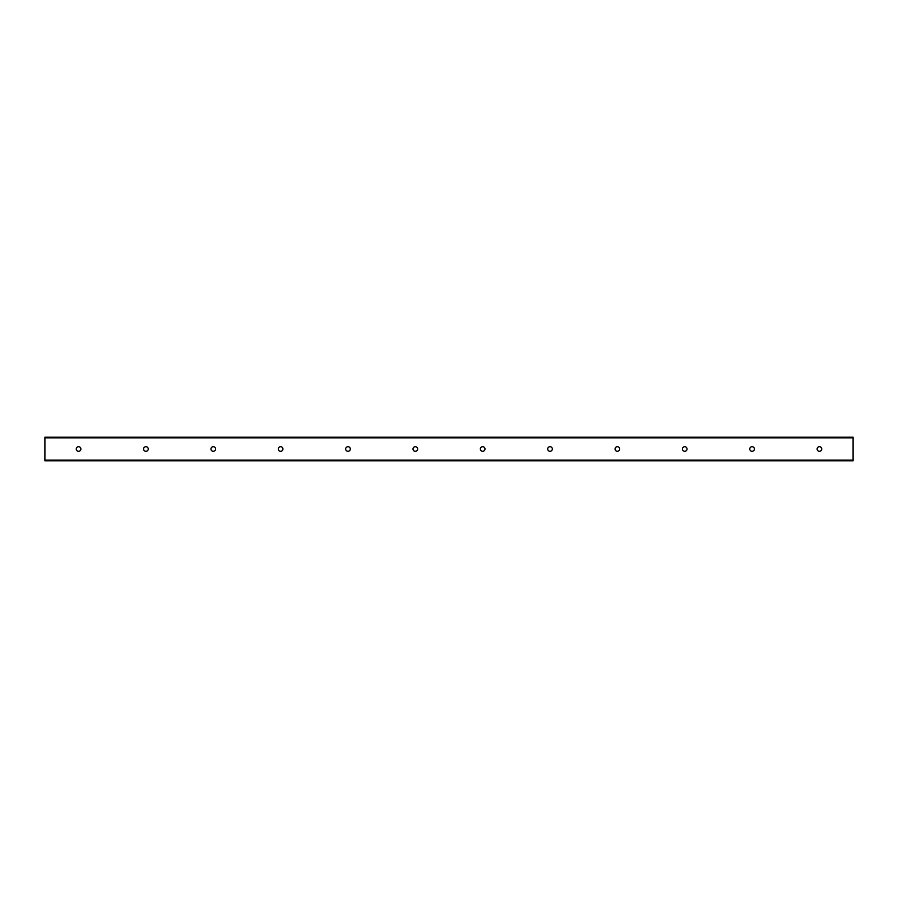 <?xml version="1.0" encoding="UTF-8"?>
<svg xmlns="http://www.w3.org/2000/svg" width="898" height="898" viewBox="0 0 898 898"><rect width="100%" height="100%" fill="white"/><g stroke="black" fill="none" stroke-linecap="round" stroke-linejoin="round"><path stroke-width="1.35" d="M817.113 449A2.312 2.312 0 0 1 819.425 446.688A2.312 2.312 0 0 1 821.737 449A2.312 2.312 0 0 1 819.425 451.312A2.312 2.312 0 0 1 817.113 449M749.763 449A2.312 2.312 0 0 1 752.075 446.688A2.312 2.312 0 0 1 754.387 449A2.312 2.312 0 0 1 752.075 451.312A2.312 2.312 0 0 1 749.763 449M682.413 449A2.312 2.312 0 0 1 684.725 446.688A2.312 2.312 0 0 1 687.037 449A2.312 2.312 0 0 1 684.725 451.312A2.312 2.312 0 0 1 682.413 449M615.063 449A2.312 2.312 0 0 1 617.375 446.688A2.312 2.312 0 0 1 619.687 449A2.312 2.312 0 0 1 617.375 451.312A2.312 2.312 0 0 1 615.063 449M547.713 449A2.312 2.312 0 0 1 550.025 446.688A2.312 2.312 0 0 1 552.337 449A2.312 2.312 0 0 1 550.025 451.312A2.312 2.312 0 0 1 547.713 449M480.363 449A2.312 2.312 0 0 1 482.675 446.688A2.312 2.312 0 0 1 484.987 449A2.312 2.312 0 0 1 482.675 451.312A2.312 2.312 0 0 1 480.363 449M413.013 449A2.312 2.312 0 0 1 415.325 446.688A2.312 2.312 0 0 1 417.637 449A2.312 2.312 0 0 1 415.325 451.312A2.312 2.312 0 0 1 413.013 449M345.663 449A2.312 2.312 0 0 1 347.975 446.688A2.312 2.312 0 0 1 350.287 449A2.312 2.312 0 0 1 347.975 451.312A2.312 2.312 0 0 1 345.663 449M278.313 449A2.312 2.312 0 0 1 280.625 446.688A2.312 2.312 0 0 1 282.937 449A2.312 2.312 0 0 1 280.625 451.312A2.312 2.312 0 0 1 278.313 449M210.963 449A2.312 2.312 0 0 1 213.275 446.688A2.312 2.312 0 0 1 215.587 449A2.312 2.312 0 0 1 213.275 451.312A2.312 2.312 0 0 1 210.963 449M143.613 449A2.312 2.312 0 0 1 145.925 446.688A2.312 2.312 0 0 1 148.237 449A2.312 2.312 0 0 1 145.925 451.312A2.312 2.312 0 0 1 143.613 449M76.263 449A2.312 2.312 0 0 1 78.575 446.688A2.312 2.312 0 0 1 80.887 449A2.312 2.312 0 0 1 78.575 451.312A2.312 2.312 0 0 1 76.263 449M44.9 460.786L853.1 460.786L853.1 437.214L44.9 437.214L44.9 460.786M44.9 437.842L853.1 437.842M44.9 460.158L853.1 460.158"/></g></svg>
